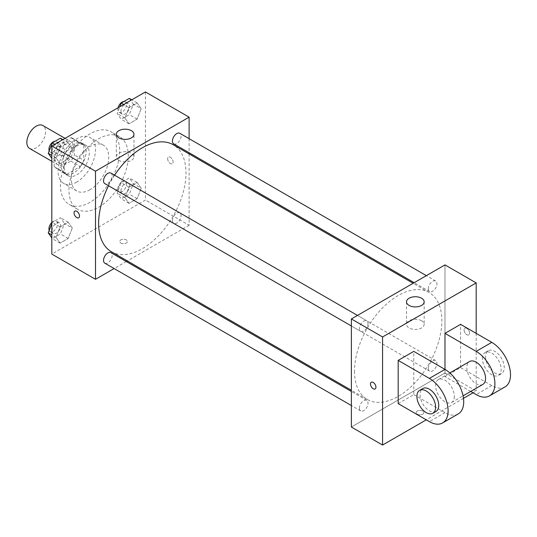 <?xml version="1.0" encoding="UTF-8"?>
<svg xmlns="http://www.w3.org/2000/svg" width="537" height="537" viewBox="0 0 537 537"><rect width="100%" height="100%" fill="white"/><g stroke="black" fill="none" stroke-linecap="round" stroke-linejoin="round"><path stroke-width="0.4" stroke-dasharray="2.69 2.01" d="M29.589 148.454A13.237 7.646 120 0 0 42.832 140.808A13.237 7.646 120 0 0 42.832 125.524M54.935 158.603A13.237 7.646 120 0 0 57.674 164.664A13.237 7.646 120 0 0 70.911 157.026A13.237 7.646 120 0 0 70.911 141.734A13.237 7.646 120 0 0 60.715 145.285A13.237 7.646 120 0 0 54.935 158.603M57.727 145.285L70.864 137.7A17.09 9.867 120 0 1 72.837 138.405A17.09 9.867 120 0 1 74.435 139.761L74.435 154.931A17.09 9.867 120 0 1 70.864 161.12L57.727 168.705A17.09 9.867 120 0 1 55.754 168A17.09 9.867 120 0 1 54.156 166.638L54.156 151.474A17.09 9.867 120 0 1 57.727 145.285L67.091 150.689L80.221 143.104L70.864 137.7M70.864 161.12L80.221 166.524L67.091 174.109L57.727 168.705M54.156 166.638L63.514 172.048L63.514 156.878L54.156 151.474M63.514 172.048A17.09 9.867 120 0 0 65.111 173.404A17.09 9.867 120 0 0 67.091 174.109M80.221 166.524A17.09 9.867 120 0 0 83.799 160.335L74.435 154.931M80.221 143.104A17.09 9.867 120 0 1 82.201 143.809A17.09 9.867 120 0 1 83.799 145.165L83.799 160.335M67.091 150.689A17.09 9.867 120 0 0 63.514 156.878M73.656 173.021A17.654 10.19 -60 0 1 64.829 173.894A17.654 10.19 -60 0 1 64.829 153.508A17.654 10.19 -60 0 1 82.483 143.319A17.654 10.19 -60 0 1 85.188 157.462A17.654 10.19 -60 0 1 73.656 173.021M76.778 174.82A17.654 10.19 120 0 0 88.31 159.267A17.654 10.19 120 0 0 85.605 145.124A17.654 10.19 120 0 0 71.998 149.85A17.654 10.19 120 0 0 64.292 167.611A17.654 10.19 120 0 0 67.951 175.693A17.654 10.19 120 0 0 76.778 174.82M83.799 145.165L74.435 139.761M76.778 182.03A26.474 15.284 -60 0 1 63.541 183.339A26.474 15.284 -60 0 1 63.541 152.763A26.474 15.284 -60 0 1 90.015 137.479A26.474 15.284 -60 0 1 94.076 158.697A26.474 15.284 -60 0 1 76.778 182.03M90.035 189.682A26.474 15.284 -60 0 1 76.798 190.997A26.474 15.284 -60 0 1 76.798 160.422A26.474 15.284 -60 0 1 103.279 145.131A26.474 15.284 -60 0 1 107.333 166.349A26.474 15.284 -60 0 1 90.035 189.682M90.035 202.295A41.92 24.205 -60 0 1 69.078 204.369A41.92 24.205 -60 0 1 69.078 155.965A41.92 24.205 -60 0 1 110.998 131.76A41.92 24.205 -60 0 1 117.422 165.349A41.92 24.205 -60 0 1 90.035 202.295M98.62 207.248A41.92 24.205 120 0 0 126.007 170.303A41.92 24.205 120 0 0 119.583 136.713A41.92 24.205 120 0 0 87.276 147.944A41.92 24.205 120 0 0 68.978 190.132A41.92 24.205 120 0 0 77.657 209.323A41.92 24.205 120 0 0 98.62 207.248M141.177 188.225L137.123 198.677L129.014 203.355L124.96 197.589L129.014 187.145L137.123 182.459L141.177 188.225L137.123 198.677L129.014 203.355L124.96 197.589L129.014 187.145L137.123 182.459L141.177 188.225L133.371 183.721L129.323 194.172L121.214 198.851L117.16 193.085L121.214 182.64L129.323 177.955L133.371 183.721M141.177 108.669L137.123 119.12L129.014 123.799L124.96 118.033L129.014 107.581L137.123 102.903L141.177 108.669L137.123 119.12L129.014 123.799L124.96 118.033L129.014 107.581L137.123 102.903L141.177 108.669L133.371 104.165L129.323 114.616L121.214 119.295L117.16 113.529L119.791 106.749M145.426 91.948L145.426 200.039L51.814 254.088M72.273 228.003L68.226 238.455L60.117 243.133L56.063 237.367L60.117 226.916L68.226 222.237L72.273 228.003L68.226 238.455L60.117 243.133L56.063 237.367L60.117 226.916L68.226 222.237L72.273 228.003L64.474 223.499L60.419 233.951L52.317 238.629L51.814 237.918M72.273 148.447L68.226 158.898L60.117 163.577L56.063 157.811L60.117 147.36L68.226 142.681L72.273 148.447L68.226 158.898L60.117 163.577L56.063 157.811L60.117 147.36L68.226 142.681L72.273 148.447L64.474 143.943L60.419 154.394L52.317 159.073L51.814 158.355M189.111 153.924L189.111 225.265L145.426 200.039M189.111 225.265L127.329 260.935M126.302 261.526L114.119 268.56M120.852 243.053A3.86 2.229 0 0 0 125.061 243.536A3.86 2.229 0 0 0 127.444 241.475A3.86 2.229 0 0 0 123.584 239.247A3.86 2.229 0 0 0 119.717 241.475A3.86 2.229 0 0 0 120.852 243.053A3.86 2.229 0 0 0 125.061 243.536A3.86 2.229 0 0 0 127.444 241.475A3.86 2.229 0 0 0 123.584 239.247A3.86 2.229 0 0 0 119.717 241.475A3.86 2.229 0 0 0 120.852 243.053M111.414 251.746A61.782 35.67 120 0 0 173.196 216.075A61.782 35.67 120 0 0 173.196 144.735M114.609 175.216A61.782 35.67 120 0 0 108.521 185.768M189.111 138.674L189.111 152.736M173.706 143.849A6.088 3.517 120 0 0 179.801 140.332A6.088 3.517 120 0 0 179.801 133.297M172.444 220.613A6.088 3.517 120 0 0 173.706 223.405A6.088 3.517 120 0 0 179.801 219.888A6.088 3.517 120 0 0 179.801 212.853A6.088 3.517 120 0 0 175.102 214.485A6.088 3.517 120 0 0 172.444 220.613M104.809 263.184A6.088 3.517 120 0 0 110.897 259.666A6.088 3.517 120 0 0 110.897 252.632M110.897 173.075A6.088 3.517 -60 0 1 112.159 175.868A6.088 3.517 -60 0 1 109.501 181.996A6.088 3.517 -60 0 1 104.809 183.627M167.658 158.831A3.86 2.229 -120 0 0 169.343 162.718A3.86 2.229 -120 0 0 172.317 163.751A3.86 2.229 -120 0 0 172.317 159.294A3.86 2.229 -120 0 0 168.457 157.066A3.86 2.229 -120 0 0 167.658 158.831A3.86 2.229 -120 0 0 169.343 162.718A3.86 2.229 -120 0 0 172.317 163.751A3.86 2.229 -120 0 0 172.317 159.294A3.86 2.229 -120 0 0 168.457 157.066A3.86 2.229 -120 0 0 167.658 158.831M74.851 211.108L74.844 211.108A3.86 2.229 60 0 1 74.851 211.108A3.86 2.229 60 0 1 77.825 212.142A3.86 2.229 60 0 1 79.51 216.028A3.86 2.229 60 0 1 78.711 217.794L78.704 217.8M118.899 160.402A8.827 5.095 180 0 1 116.314 156.797A8.827 5.095 180 0 1 125.141 151.703A8.827 5.095 180 0 1 133.968 156.797A8.827 5.095 180 0 1 128.518 161.503A8.827 5.095 180 0 1 118.899 160.402M354.494 371.188A61.782 35.67 120 0 0 367.288 399.468A61.782 35.67 120 0 0 429.063 363.797A61.782 35.67 120 0 0 429.063 292.464A61.782 35.67 120 0 0 381.458 309.017A61.782 35.67 120 0 0 354.494 371.188M368.033 323.589A6.088 3.517 -60 0 1 365.375 329.718A6.088 3.517 -60 0 1 360.683 331.349A6.088 3.517 -60 0 1 360.683 324.321A6.088 3.517 -60 0 1 366.771 320.804A6.088 3.517 -60 0 1 368.033 323.589M428.318 368.342A6.088 3.517 120 0 0 429.58 371.127A6.088 3.517 120 0 0 435.668 367.617A6.088 3.517 120 0 0 435.668 360.582A6.088 3.517 120 0 0 430.976 362.213A6.088 3.517 120 0 0 428.318 368.342M359.421 408.12A6.088 3.517 120 0 0 360.683 410.906A6.088 3.517 120 0 0 366.771 407.388A6.088 3.517 120 0 0 366.771 400.36A6.088 3.517 120 0 0 362.079 401.991A6.088 3.517 120 0 0 359.421 408.12M428.318 288.785A6.088 3.517 120 0 0 429.58 291.571A6.088 3.517 120 0 0 435.668 288.054A6.088 3.517 120 0 0 435.668 281.026A6.088 3.517 120 0 0 430.976 282.657A6.088 3.517 120 0 0 428.318 288.785M444.978 372.987L351.373 427.036L444.978 372.987L444.978 264.895L444.978 372.987L476.185 391.003L473.063 392.809M60.419 138.177L64.474 143.943M52.062 151.112A6.088 3.517 120 0 0 53.324 153.897A6.088 3.517 120 0 0 59.412 150.38A6.088 3.517 120 0 0 59.412 143.352A6.088 3.517 120 0 0 54.72 144.983A6.088 3.517 120 0 0 52.062 151.112M68.226 158.898L60.419 154.394M60.117 163.577L52.317 159.073M56.063 157.811L51.814 155.354M60.117 147.36L54.781 144.278M68.226 142.681L62.889 139.6M49.209 150.87A6.088 3.517 120 0 0 50.203 152.099A6.088 3.517 120 0 0 56.291 148.581A6.088 3.517 120 0 0 56.291 141.546A6.088 3.517 120 0 0 55.076 141.265M129.323 98.399L133.371 104.165M120.959 111.334A6.088 3.517 120 0 0 122.221 114.119A6.088 3.517 120 0 0 128.309 110.602A6.088 3.517 120 0 0 128.309 103.574A6.088 3.517 120 0 0 123.617 105.205A6.088 3.517 120 0 0 120.959 111.334M137.123 119.12L129.323 114.616M129.014 123.799L121.214 119.295M124.96 118.033L117.16 113.529M129.014 107.581L123.678 104.5M137.123 102.903L131.787 99.822M118.086 107.729A6.088 3.517 120 0 0 117.838 109.535A6.088 3.517 120 0 0 119.1 112.32A6.088 3.517 120 0 0 125.195 108.803A6.088 3.517 120 0 0 125.188 101.775A6.088 3.517 120 0 0 123.973 101.486M51.814 223.707L52.317 222.419L60.419 217.733L64.474 223.499M52.062 230.668A6.088 3.517 120 0 0 53.324 233.454A6.088 3.517 120 0 0 59.412 229.943A6.088 3.517 120 0 0 59.412 222.909A6.088 3.517 120 0 0 54.72 224.54A6.088 3.517 120 0 0 52.062 230.668M68.226 238.455L60.419 233.951M60.117 243.133L52.317 238.629M56.063 237.367L51.814 234.911M60.117 226.916L52.317 222.419M68.226 222.237L60.419 217.733M49.209 230.427A6.088 3.517 120 0 0 50.203 231.655A6.088 3.517 120 0 0 56.291 228.138A6.088 3.517 120 0 0 56.291 221.11A6.088 3.517 120 0 0 51.814 222.519M120.959 190.89A6.088 3.517 120 0 0 122.221 193.676A6.088 3.517 120 0 0 128.309 190.165A6.088 3.517 120 0 0 128.309 183.13A6.088 3.517 120 0 0 123.617 184.762A6.088 3.517 120 0 0 120.959 190.89M137.123 198.677L129.323 194.172M129.014 203.355L121.214 198.851M124.96 197.589L117.16 193.085M129.014 187.145L121.214 182.64M137.123 182.459L129.323 177.955M117.838 189.091A6.088 3.517 120 0 0 119.1 191.877A6.088 3.517 120 0 0 125.195 188.359A6.088 3.517 120 0 0 125.188 181.331A6.088 3.517 120 0 0 120.496 182.963A6.088 3.517 120 0 0 117.838 189.091M375.148 388.942L375.141 388.942A3.86 2.229 -120 0 0 375.148 388.942A3.86 2.229 -120 0 0 375.148 384.485A3.86 2.229 -120 0 0 371.282 382.257L371.282 382.257M421.579 320.737A8.827 5.095 0 0 0 411.96 319.629A8.827 5.095 0 0 0 406.509 324.341A8.827 5.095 0 0 0 415.336 329.436A8.827 5.095 0 0 0 424.163 324.341A8.827 5.095 0 0 0 421.579 320.737M466.828 328.402A3.86 2.229 -120 0 0 464.894 328.208A3.86 2.229 -120 0 0 464.894 332.672A3.86 2.229 -120 0 0 468.754 334.9A3.86 2.229 -120 0 0 469.345 331.806A3.86 2.229 -120 0 0 466.828 328.402A3.86 2.229 60 0 1 469.345 331.806A3.86 2.229 60 0 1 468.754 334.9A3.86 2.229 60 0 1 464.894 332.672A3.86 2.229 60 0 1 464.894 328.214A3.86 2.229 60 0 1 466.821 328.402M476.185 333.356L476.185 391.003M422.747 414.202A3.86 2.229 0 0 0 423.881 412.624A3.86 2.229 0 0 0 420.021 410.396A3.86 2.229 0 0 0 416.155 412.624A3.86 2.229 0 0 0 418.538 414.685A3.86 2.229 0 0 0 422.747 414.202A3.86 2.229 180 0 1 418.538 414.678A3.86 2.229 180 0 1 416.155 412.624A3.86 2.229 180 0 1 420.021 410.389A3.86 2.229 180 0 1 423.881 412.624A3.86 2.229 180 0 1 422.747 414.195M463.478 398.34L426.257 419.827M398.179 403.616L413.779 394.608L413.779 351.373M505.028 386.909A26.474 15.284 60 0 1 491.785 385.6L460.585 367.583L444.978 376.591L444.978 369.389M460.585 367.583L460.585 324.348M454.342 396.407A13.237 7.646 60 0 1 451.604 402.468A13.237 7.646 60 0 1 438.36 394.829A13.237 7.646 60 0 1 438.36 379.538A13.237 7.646 60 0 1 448.563 383.089A13.237 7.646 60 0 1 454.342 396.407M413.779 394.608L444.978 412.624A26.474 15.284 -120 0 0 458.222 413.933M482.803 384.452A13.237 7.646 60 0 1 469.566 376.813A13.237 7.646 60 0 1 469.566 361.522M470.701 391.439L444.978 376.591M435.997 411.476A13.237 7.646 60 0 1 422.76 403.831A13.237 7.646 60 0 1 422.76 388.546M482.427 358.575A13.237 7.646 60 0 1 485.166 352.514A13.237 7.646 60 0 1 498.41 360.159A13.237 7.646 60 0 1 498.41 375.444A13.237 7.646 60 0 1 488.207 371.899A13.237 7.646 60 0 1 482.427 358.575M485.549 356.776A13.237 7.646 -120 0 0 491.328 370.1A13.237 7.646 -120 0 0 501.524 373.645A13.237 7.646 -120 0 0 501.524 358.36A13.237 7.646 -120 0 0 488.287 350.715A13.237 7.646 -120 0 0 485.549 356.776M444.978 412.624L429.378 421.632M491.785 385.6L476.185 394.608M51.814 161.281L57.674 164.664M65.051 138.351L70.911 141.734M85.605 145.124L82.483 143.319M67.951 175.693L64.829 173.894M82.201 143.809L72.837 138.405M65.111 173.404L55.754 168M103.279 145.131L90.015 137.479M76.798 190.997L63.541 183.339M119.583 136.713L110.998 131.76M77.657 209.323L69.078 204.369M133.968 156.797L133.968 134.284M116.314 156.797L116.314 134.284M429.063 292.464L413.148 283.274M367.288 399.468L351.373 390.278M351.373 325.972L360.683 331.349M357.461 315.427L366.771 320.804M435.668 360.582L179.801 212.853M429.58 371.127L173.706 223.405M366.771 400.36L351.373 391.466M360.683 410.906L351.373 405.529M435.668 281.026L426.358 275.649M429.58 291.571L414.181 282.684M59.412 143.352L56.291 141.546M53.324 153.897L50.203 152.099M128.309 103.574L125.188 101.775M122.221 114.119L119.1 112.32M59.412 222.909L56.291 221.11M53.324 233.454L50.203 231.655M128.309 183.13L125.188 181.331M122.221 193.676L119.1 191.877M406.509 301.828L406.509 324.341M424.163 301.828L424.163 324.341M451.604 402.468L463.069 395.85M438.36 379.538L449.825 372.92M488.287 350.715L485.166 352.514M501.524 373.645L498.41 375.444"/><path stroke-width="0.81" d="M65.051 138.351L42.832 125.524A13.237 7.646 120 0 0 32.629 129.068A13.237 7.646 120 0 0 26.85 142.392A13.237 7.646 120 0 0 29.589 148.454L51.814 161.281M114.119 268.56L95.499 279.307L51.814 254.088L51.814 145.997L145.426 91.948L189.111 117.167L189.111 138.674M127.329 260.935L126.302 261.526M108.521 185.768A61.782 35.67 120 0 0 98.62 223.459A61.782 35.67 120 0 0 111.414 251.746L351.373 390.278M413.148 283.274L173.196 144.735A61.782 35.67 120 0 0 114.609 175.216M189.111 152.736L189.111 153.924M95.499 279.307L95.499 171.216L189.111 117.167M426.358 275.649L179.801 133.297A6.088 3.517 120 0 0 175.102 134.928A6.088 3.517 120 0 0 172.444 141.056A6.088 3.517 120 0 0 173.706 143.849L414.181 282.684M351.373 391.466L110.897 252.632A6.088 3.517 120 0 0 106.205 254.263A6.088 3.517 120 0 0 103.547 260.391A6.088 3.517 120 0 0 104.809 263.184L351.373 405.529M351.373 325.972L104.809 183.627A6.088 3.517 -60 0 1 104.809 176.592A6.088 3.517 -60 0 1 110.897 173.075L357.461 315.427M95.499 171.216L51.814 145.997M118.899 137.888A8.827 5.095 180 0 1 116.314 134.284A8.827 5.095 180 0 1 125.141 129.189A8.827 5.095 180 0 1 133.968 134.284A8.827 5.095 180 0 1 128.518 138.989A8.827 5.095 180 0 1 118.899 137.888M79.51 216.028A3.86 2.229 60 0 1 78.704 217.8A3.86 2.229 60 0 1 74.844 215.565A3.86 2.229 60 0 1 74.844 211.108A3.86 2.229 60 0 1 77.818 212.142A3.86 2.229 60 0 1 79.51 216.028M78.711 217.794A3.86 2.229 60 0 1 74.851 215.565A3.86 2.229 60 0 1 74.844 211.108M426.257 419.827L382.572 445.052L351.373 427.036L351.373 318.944L444.978 264.895L476.185 282.912L476.185 333.356M51.814 158.355L48.263 153.307L52.317 142.855L60.419 138.177L62.889 139.6M51.814 155.354L48.263 153.307M54.781 144.278L52.317 142.855M55.076 141.265A6.088 3.517 120 0 0 48.941 149.313A6.088 3.517 120 0 0 49.209 150.87M119.791 106.749L121.214 103.077L129.323 98.399L131.787 99.822M123.678 104.5L121.214 103.077M123.973 101.486A6.088 3.517 120 0 0 118.086 107.729M51.814 237.918L48.263 232.863L51.814 223.707M51.814 234.911L48.263 232.863M51.814 222.519A6.088 3.517 120 0 0 48.941 228.869A6.088 3.517 120 0 0 49.209 230.427M373.215 388.754A3.86 2.229 -120 0 0 375.141 388.942A3.86 2.229 60 0 1 373.215 388.754A3.86 2.229 60 0 1 370.691 385.351A3.86 2.229 60 0 1 371.282 382.257A3.86 2.229 -120 0 0 370.691 385.351A3.86 2.229 -120 0 0 373.215 388.754M371.282 382.257A3.86 2.229 60 0 1 375.141 384.485A3.86 2.229 60 0 1 375.141 388.942M382.572 445.052L382.572 336.961L351.373 318.944L444.978 264.895M351.373 427.036L351.373 318.944M421.579 298.223A8.827 5.095 180 0 1 424.163 301.828A8.827 5.095 180 0 1 415.336 306.922A8.827 5.095 180 0 1 406.509 301.828A8.827 5.095 180 0 1 411.96 297.122A8.827 5.095 180 0 1 421.579 298.223M382.572 336.961L476.185 282.912M473.063 392.809L463.478 398.34M398.179 403.616L398.179 360.381L429.378 378.39A26.474 15.284 60 0 1 446.677 401.723A26.474 15.284 60 0 1 442.616 422.941A26.474 15.284 60 0 1 429.378 421.632L398.179 403.616M442.616 422.941L458.222 413.933A26.474 15.284 -120 0 0 462.276 392.715A26.474 15.284 -120 0 0 444.978 369.389L413.779 351.373L398.179 360.381M429.378 378.39L444.978 369.389L444.978 333.356L460.585 324.348L491.785 342.364A26.474 15.284 60 0 1 509.083 365.697A26.474 15.284 60 0 1 505.028 386.909L489.422 395.917A26.474 15.284 60 0 1 476.185 394.608L470.701 391.439M449.825 372.92L469.566 361.522A13.237 7.646 60 0 1 479.769 365.073A13.237 7.646 60 0 1 485.549 378.397A13.237 7.646 60 0 1 482.803 384.452L463.069 395.85M491.785 342.364L476.185 351.373L444.978 333.356M476.185 351.373A26.474 15.284 60 0 1 493.483 374.705A26.474 15.284 60 0 1 489.422 395.917M419.639 390.352L422.76 388.546A13.237 7.646 60 0 1 432.963 392.097A13.237 7.646 60 0 1 438.742 405.415A13.237 7.646 60 0 1 435.997 411.476L432.876 413.282A13.237 7.646 60 0 1 419.639 405.636A13.237 7.646 60 0 1 419.639 390.352A13.237 7.646 60 0 1 429.842 393.896A13.237 7.646 60 0 1 435.621 407.221A13.237 7.646 60 0 1 432.876 413.282"/></g></svg>
